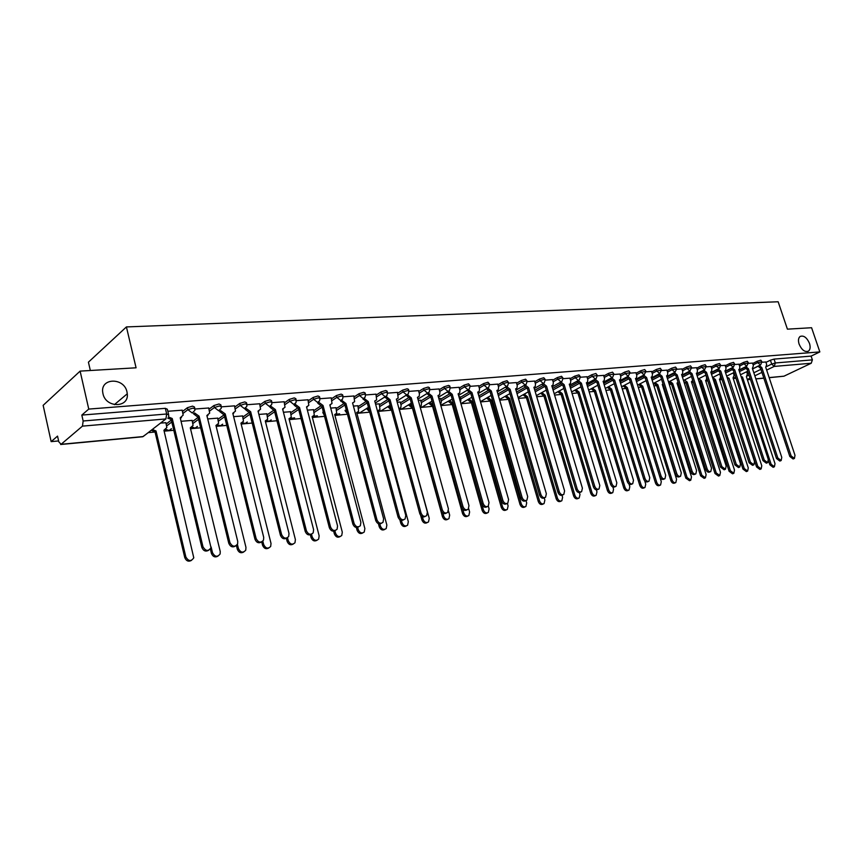 <?xml version="1.0" encoding="UTF-8"?>
<svg xmlns="http://www.w3.org/2000/svg" width="863" height="863" viewBox="0 0 863 863"><rect width="100%" height="100%" fill="white"/><g stroke="black" fill="none" stroke-linecap="round" stroke-linejoin="round"><path stroke-width="1.29" d="M126.99 391.964L127.271 393.787C129.148 408.091 105.728 408.199 102.967 393.668L102.773 392.611C100.108 377.66 124.229 377.239 126.99 391.964M809.494 343.409C810.594 347.055 810.26 349.634 808.469 351.133C804.877 352.395 801.759 350.065 799.116 344.143C798.027 340.54 798.351 337.983 800.087 336.473C803.69 335.157 806.829 337.465 809.494 343.409M194.747 408.199L194.455 406.991L192.535 406.128L187.411 407.703L187.897 409.677L193.021 408.113L194.93 408.965L194.855 410.4L192.212 412.989L187.897 409.677L182.967 413.442M221.122 406.031L220.831 404.823L218.997 403.992L213.938 405.534L214.423 407.487L219.482 405.944L221.306 406.764L221.165 408.447L218.641 410.756L214.423 407.487L209.493 411.155M246.796 403.916L246.494 402.697L244.736 401.91L239.741 403.431L240.227 405.362L245.221 403.83L246.98 404.618L246.753 406.527L244.358 408.587L240.227 405.362L235.308 408.933M271.78 401.856L271.478 400.637L269.795 399.882L264.865 401.392L265.351 403.28L270.281 401.78L271.964 402.536L271.672 404.628L269.396 406.473L265.351 403.28L260.432 406.764M296.117 399.86L295.804 398.641L294.197 397.908L289.332 399.396L289.806 401.263L294.682 399.785L296.289 400.508L295.923 402.773L293.776 404.413L289.806 401.263L284.898 404.671M319.828 397.908L319.504 396.689L317.962 395.988L313.15 397.455L313.636 399.299L318.447 397.832L319.99 398.523L319.547 400.939L317.53 402.406L313.636 399.299L308.738 402.622M342.924 396.009L342.6 394.779L341.122 394.111L336.365 395.567L336.85 397.39L341.608 395.934L343.086 396.602L342.568 399.148L340.669 400.454L336.85 397.39L331.964 400.637M365.437 394.154L365.114 392.924L363.69 392.287L358.997 393.722L359.483 395.513L364.175 394.089L365.599 394.725L365.006 397.379L363.226 398.555L359.483 395.513L354.607 398.695M387.401 392.352L387.066 391.122L385.707 390.508L381.058 391.921L381.543 393.701L386.193 392.287L387.552 392.892L386.894 395.642L375.286 403.01M408.814 390.583L408.479 389.353L407.174 388.771L402.579 390.162L403.064 391.921L407.66 390.529L408.954 391.101L408.242 393.927L406.667 394.887L403.064 391.921L398.21 394.974M429.709 388.868L429.364 387.638L428.113 387.077L423.582 388.458L424.057 390.184L428.598 388.814L429.85 389.364L429.084 392.255L427.595 393.118L424.057 390.184L419.224 393.183M450.108 387.196L449.752 385.955L448.555 385.427L444.067 386.786L444.553 388.501L449.04 387.131L450.238 387.67L449.418 390.615L448.026 391.392L444.553 388.501L439.731 391.435M470.022 385.556L468.501 383.808L464.067 385.157L464.553 386.851L468.987 385.502L470.152 386.009L469.278 388.997L467.962 389.709L464.553 386.851L459.742 389.731M489.461 383.959L487.983 382.233L483.604 383.571L484.089 385.232L488.469 383.906L489.591 384.391L488.674 387.422L487.433 388.07L484.089 385.232L479.289 388.07M508.458 382.395L507.023 380.691L502.687 382.007L503.161 383.657L507.498 382.341L508.577 382.805L507.617 385.869L506.452 386.462L503.161 383.657L498.393 386.441M527.013 380.874L525.61 379.191L521.328 380.497L521.802 382.126L526.096 380.82L527.131 381.263L526.139 384.348L525.038 384.887L521.802 382.126L517.045 384.855M545.146 379.386L543.787 377.724L539.548 379.008L540.022 380.626L544.262 379.332L545.265 379.752L544.24 382.859L543.194 383.355L540.022 380.626L535.276 383.312M562.881 377.929L561.543 376.29L557.347 377.563L557.832 379.148L562.029 377.875L562.989 378.285L561.932 381.403L560.95 381.856L557.832 379.148L553.107 381.791M580.216 376.505L578.922 374.876L574.769 376.139L575.243 377.714L579.397 376.451L580.324 376.84L579.246 379.979L578.318 380.4L575.243 377.714L570.54 380.313M597.174 375.114L595.902 373.506L591.791 374.747L592.277 376.311L597.272 375.437L596.171 378.577L595.297 378.965L592.277 376.311L587.584 378.868M613.766 373.755L612.525 372.158L608.458 373.399L608.933 374.93L613.863 374.057L612.741 377.196L611.91 377.563L608.933 374.93L604.273 377.455M630.001 372.417L628.782 370.853L624.758 372.061L625.233 373.593L630.098 372.708L628.156 376.192L625.233 373.593L620.594 376.074M645.891 371.112L644.704 369.558L640.724 370.766L641.187 372.277L645.977 371.392L644.068 374.844L641.187 372.277L636.57 374.725M661.446 369.839L660.281 368.296L656.344 369.493L656.808 370.982L661.533 370.098L659.645 373.528L656.808 370.982L652.201 373.399M676.678 368.587L675.546 367.066L671.641 368.242L672.104 369.72L676.765 368.835L674.898 372.244L672.104 369.72L667.52 372.104M691.608 367.358L690.486 365.858L686.614 367.023L687.088 368.49L691.684 367.595L689.839 370.982L687.088 368.49L682.525 370.831M706.214 366.16L705.125 364.671L701.295 365.826L701.759 367.271L706.29 366.387L704.467 369.742L701.759 367.271L697.218 369.591M720.54 364.984L719.462 363.517L715.675 364.661L716.139 366.085L720.616 365.2L719.397 368.318L716.139 366.085L711.619 368.372M734.575 363.83L733.518 362.374L729.764 363.506L730.227 364.93L734.64 364.035L733.421 367.142L730.227 364.93L725.729 367.185M748.329 362.697L747.304 361.263L743.582 362.384L744.046 363.787L748.404 362.902L746.635 366.192L744.046 363.787L739.559 366.02M761.824 361.597L760.81 360.173L757.121 361.284L757.585 362.665L761.889 361.78L760.648 364.866L757.585 362.665L753.119 364.866M80.119 371.112L136.074 367.8L126.419 326.926L778.156 301.77L787.412 329.159L811.587 327.724L819.85 351.91L88.76 409.084L80.119 371.112L43.15 405.34L51.154 441.629L58.608 440.939M148.166 432.654L155.038 432.018M164.143 431.176L173.787 430.292M190.507 428.738L200.637 427.8M216.171 426.365L226.753 425.383M241.165 424.057L252.179 423.043M265.513 421.802L276.926 420.745M289.234 419.612L301.036 418.523M312.363 417.476L324.52 416.344M334.909 415.383L347.411 414.229M356.915 413.355L369.731 412.169M378.372 411.371L391.489 410.152M399.321 409.429L412.46 408.221M420.27 407.498L432.568 406.354M440.842 405.588L452.201 404.542M460.928 403.733L471.392 402.762M480.54 401.921L490.152 401.036M499.699 400.152L508.49 399.332M518.415 398.415L526.419 397.681M536.7 396.732L543.949 396.052M554.585 395.071L561.101 394.467M572.061 393.452L577.897 392.913M589.159 391.878L594.327 391.403M605.88 390.335L610.411 389.914M622.245 388.814L626.16 388.458M638.264 387.336L641.587 387.023M653.938 385.89L656.7 385.632M662.493 385.092L663.356 385.017M669.289 384.466L671.511 384.262M677.218 383.733L678.48 383.614M684.327 383.075L686.031 382.924M691.651 382.395L693.302 382.244M699.052 381.716L700.249 381.608M705.794 381.09L707.822 380.907M713.485 380.378L714.197 380.313M719.656 379.806L722.04 379.591M733.259 378.555L735.988 378.296M90.335 370.507L88.425 362.169L126.419 326.926M51.154 441.629L57.541 436.106L58.803 441.834L61.09 444.294L82.46 426.128L83.15 420.993L166.688 413.992L168.695 414.866L168.663 416.031M88.76 409.084L81.823 415.081L83.15 420.993M746.668 371.845L747.768 371.306M752.568 368.954L758.038 366.268M765.966 362.374L770.4 360.205L771.695 364.067L775.352 362.967L812.385 359.871L811.242 363.237L783.949 376.192L769.192 377.692M812.385 359.871L811.101 356.106L819.85 351.91M752.536 363.086L748.491 363.366M738.965 364.208L734.726 364.499M725.125 365.351L720.691 365.664M711.015 366.516L706.376 366.84M696.614 367.703L691.759 368.048M681.91 368.922L676.84 369.278M666.905 370.162L661.608 370.529M651.587 371.424L646.053 371.813M635.934 372.719L630.163 373.129M619.958 374.035L613.927 374.466M603.625 375.383L597.347 375.837M586.948 376.764L580.389 377.228M569.893 378.167L563.054 378.663M552.449 379.601L545.319 380.119M534.618 381.079L527.185 381.619M516.376 382.589L508.631 383.15M497.714 384.121L489.634 384.715M459.968 396.753L458.954 396.775M478.609 385.707L470.195 386.322M440.508 398.479L438.857 398.544M459.062 387.314L450.281 387.962M420.594 400.227L418.285 400.356M439.03 388.965L429.893 389.645M400.205 402.029L397.196 402.223M418.523 390.659L408.997 391.371M379.332 403.873L375.588 404.121M397.509 392.395L387.584 393.129M357.94 405.761L353.42 406.085M375.966 394.175L365.621 394.941M336.009 407.703L330.691 408.08M353.884 395.998L343.107 396.797M313.539 409.688L307.379 410.141M331.23 397.875L320.011 398.706M290.497 411.716L283.442 412.255M307.994 399.785L296.311 400.659M266.861 413.809L258.868 414.413M284.154 401.759L271.974 402.665M242.6 415.944L233.636 416.646M259.677 403.776L246.991 404.725M217.703 418.145L207.713 418.933M234.542 405.858L221.316 406.851M192.147 420.4L181.284 421.263M208.717 407.994L194.941 409.019M165.89 422.719L160.529 423.086M182.179 410.184L167.832 411.263M166.192 423.992L171.327 420.044M182.492 411.478L187.411 407.703M192.438 421.608L198.091 417.379M209.019 409.213L213.938 405.534M217.983 419.289L224.132 414.812M234.833 407.012L239.741 403.431M242.87 417.034L249.148 412.568M259.957 404.876L264.865 401.392M267.12 414.833L273.485 410.4M284.423 402.805L289.332 399.396M290.745 412.697L297.271 408.264M308.253 400.788L313.15 397.455M313.787 410.615L320.497 406.139M331.478 398.814L336.365 395.567M336.246 408.587L343.172 404.067M354.121 396.904L358.997 393.722M358.167 406.613L365.308 402.029M376.203 395.038L381.058 391.921M379.547 404.693L386.915 400.044M397.735 393.226L402.579 390.162M400.421 402.816L408.026 398.102M418.738 391.457L423.582 388.458M420.81 400.982L428.641 396.203M439.245 389.731L444.067 386.786M440.713 399.191L448.771 394.348M459.267 388.048L464.067 385.157M460.162 397.444L468.447 392.536M478.814 386.397L483.604 383.571M479.159 395.739L487.681 390.777M497.908 384.801L502.687 382.007M497.908 393.981L506.473 389.051M516.57 383.237L521.328 380.497M516.549 392.082L524.844 387.368M534.801 381.705L539.548 379.008M534.78 390.227L542.816 385.718M552.633 380.205L557.347 377.563M552.6 388.436L560.389 384.121M570.065 378.749L574.769 376.139M570.022 386.689L577.574 382.546M587.11 377.314L591.791 374.747M587.067 384.995L594.402 381.014M603.798 375.923L608.458 373.399M603.733 383.345L610.864 379.526M620.119 374.553L624.758 372.061M620.055 381.737L626.98 378.059M636.096 373.226L640.724 370.766M636.031 380.173L642.762 376.635M651.738 371.91L656.344 369.493M651.662 378.652L658.21 375.232M667.056 370.637L671.641 368.242M666.97 377.163L673.356 373.873M682.061 369.375L686.614 367.023M681.975 375.707L688.189 372.536M696.754 368.156L701.295 365.826M696.668 374.294L702.719 371.23M711.155 366.948L715.675 364.661M711.058 372.913L716.959 369.947M725.265 365.772L729.764 363.506M725.168 371.554L730.918 368.695M739.106 364.618L743.582 362.384M733.367 373.032L734.133 372.643M739.008 370.238L744.607 367.465M752.665 363.485L757.121 361.284M765.837 361.996L761.975 362.255M81.823 415.081L165.329 408.328L167.346 409.224L168.501 414.078M811.101 356.106L774.057 359.094L770.4 360.205M759.267 365.545L761.813 367.584L760.411 368.221L757.994 366.171M794.219 458.533L793.097 458.997L789.807 456.462L760.54 368.21M761.813 367.584L791.123 455.912L794.424 458.447L794.996 455.319L765.718 367.25L766.7 364.596L765.815 361.942M741.09 376.581L742.482 377.034L771.134 464.272L774.402 466.764L775.006 463.658L746.387 376.667L747.39 374.035L746.635 371.737M774.208 466.851L773.129 467.304L769.85 464.812L768.512 460.734M741.403 377.552L742.482 377.034M745.805 366.667L748.404 368.749L747.131 369.375L744.532 367.293M780.961 460.615L779.861 461.069L776.506 458.523L747.131 369.375M748.404 368.749L777.822 457.962L781.177 460.518L781.77 457.358L752.385 368.404L753.399 365.718L752.514 363.032M732.083 367.811L734.726 369.925L733.323 370.572L730.81 368.447M767.434 462.73L766.355 463.183L762.935 460.615L733.453 370.561M734.726 369.925L764.251 460.065L767.671 462.633L768.286 459.44L738.782 369.58L739.462 369.364L739.839 366.861L738.944 364.154M718.081 368.976L720.778 371.133L719.364 371.78L716.808 369.612M753.636 464.898L752.568 465.34L749.084 462.762L719.505 371.77M720.778 371.133L750.411 462.201L753.884 464.79L754.521 461.565L724.92 370.777L725.621 370.551L726.01 368.037L725.114 365.297M726.98 377.12L729.062 378.264L757.811 466.387L761.155 468.889L761.77 465.761L733.043 377.897L734.079 375.232L733.302 372.848M760.929 468.976L759.872 469.429L756.538 466.926L727.563 378.889M727.822 378.879L729.062 378.264M712.762 377.444L715.384 379.526L744.24 468.533L747.638 471.058L748.264 467.897L719.44 379.148L720.12 378.933L720.519 376.462L719.71 373.981M747.401 471.155L746.355 471.597L742.957 469.073L714.143 380.141L713.377 380.065M714.143 380.141L715.384 379.526M698.76 378.684L701.436 380.81L730.389 470.723L733.841 473.269L734.499 470.076L705.578 380.421L706.279 380.195L706.678 377.703L705.848 375.125M733.593 473.366L732.558 473.809L729.106 471.274L700.195 381.424L698.836 381.047M700.195 381.424L701.436 380.81M703.798 370.162L706.538 372.363L705.125 373.01L702.525 370.81M739.559 467.099L738.512 467.552L734.952 464.952L705.265 372.999M706.538 372.363L736.279 464.38L739.828 466.98L740.476 463.733L710.767 371.996L711.5 371.759L711.889 369.224L710.993 366.462M689.224 371.37L692.018 373.614L690.605 374.272L687.951 372.029M725.179 469.353L724.154 469.796L720.529 467.174L690.745 374.262M692.018 373.614L721.856 466.613L725.47 469.224L726.139 465.944L696.333 373.248L697.099 372.989L697.487 370.443L696.592 367.649M684.488 379.957L687.207 382.115L716.247 472.967L719.785 475.513L720.454 472.298L691.436 381.726L692.719 380.443M719.505 475.632L718.501 476.063L714.974 473.517L685.966 382.741L683.884 381.683M685.966 382.741L687.207 382.115M669.915 381.252L672.687 383.452L701.835 475.243L705.427 477.811L706.117 474.564L677.002 383.053L678.102 382.417M705.136 477.94L704.143 478.361L700.551 475.793L671.457 384.078L668.685 381.878M671.457 384.078L672.687 383.452M674.337 372.611L677.185 374.898L675.772 375.567L673.075 373.269M710.508 471.651L709.505 472.083C707.994 472.579 706.765 471.694 705.805 469.45L675.912 375.545M677.185 374.898L707.131 468.879C708.081 471.122 709.31 472.007 710.821 471.522L711.5 468.21L681.587 374.52L682.396 374.24L682.795 371.683L681.889 368.857M659.149 373.873L662.05 376.203L660.637 376.872L657.886 374.531M695.524 474.003L694.542 474.423C693 474.941 691.738 474.057 690.767 471.781L660.778 376.861M662.05 376.203L692.094 471.209C693.054 473.485 694.316 474.37 695.858 473.852L696.56 470.518L666.549 375.815L667.39 375.524L667.789 372.956L666.883 370.098M643.636 375.157L646.603 377.541L645.179 378.221L642.374 375.826M680.217 476.408L679.267 476.818C677.682 477.358 676.398 476.473 675.416 474.154L645.33 378.199M646.603 377.541L676.732 473.571C677.714 475.891 678.998 476.786 680.583 476.247L681.295 472.87L651.187 377.142L652.061 376.829L652.471 374.251L651.565 371.36M627.8 376.462L630.81 378.9L629.397 379.58L626.527 377.142M664.575 478.857L663.658 479.256C662.029 479.828 660.724 478.943 659.72 476.581L629.548 379.569M630.81 378.9L661.036 475.998C662.04 478.361 663.356 479.245 664.974 478.674L665.697 475.276L635.502 378.501L636.419 378.167L636.829 375.567L635.923 372.654M611.608 377.8L614.693 380.292L613.269 380.982L610.346 378.479M648.588 481.36L647.714 481.748C646.053 482.352 644.704 481.457 643.69 479.062L613.42 380.971M614.693 380.292L644.995 478.48C646.02 480.874 647.369 481.77 649.03 481.166L649.763 477.735L619.483 379.882L620.443 379.526L620.853 376.915L619.936 373.97M595.071 379.17L598.21 381.716L596.786 382.417L593.809 379.86M632.255 483.927L631.414 484.294C629.71 484.941 628.34 484.035 627.293 481.597L596.948 382.395M598.21 381.716L628.609 481.004C629.645 483.453 631.026 484.348 632.73 483.712L633.485 480.26L603.108 381.295L604.111 380.917L604.521 378.296L603.615 375.319M578.167 380.561L581.371 383.172L579.947 383.873L576.915 381.252M615.546 486.538L614.758 486.894C613.01 487.584 611.597 486.678 610.54 484.186L580.109 383.862M581.371 383.172L611.856 483.593C612.913 486.085 614.316 486.991 616.074 486.301L616.829 482.827L586.376 382.741L587.433 382.331L587.843 379.709L586.926 376.689M560.885 381.985L564.154 384.661L562.73 385.373L559.634 382.687M598.469 489.224L597.735 489.558C595.934 490.281 594.488 489.375 593.41 486.84L562.903 385.351M564.154 384.661L594.715 486.236C595.804 488.782 597.239 489.688 599.041 488.954L599.807 485.459L569.278 384.218L570.389 383.776L570.788 381.144L569.871 378.102M655.06 382.568L657.886 384.812L687.11 477.573L690.788 480.162L691.479 476.883L662.277 384.413L663.075 384.132M690.465 480.303L689.505 480.713L685.826 478.134L656.646 385.448L653.82 383.204M656.646 385.448L657.886 384.812M639.882 383.916L642.762 386.203L672.083 479.957C673.032 482.201 674.283 483.064 675.837 482.557L676.549 479.245L647.682 385.718M675.492 482.697L674.553 483.107C673 483.625 671.759 482.762 670.81 480.518L641.533 386.84L638.652 384.553M641.533 386.84L642.762 386.203M624.402 385.286L627.336 387.627L656.743 482.385C657.714 484.672 658.987 485.535 660.573 484.995L661.295 481.662L659.731 476.624M660.195 485.157L659.289 485.556C657.703 486.096 656.43 485.233 655.459 482.946L626.106 388.264L623.172 385.934M626.106 388.264L627.336 387.627M608.588 386.678L611.587 389.073L641.069 484.866C642.05 487.185 643.356 488.059 644.985 487.487L645.729 484.132L644.737 480.928M644.575 487.671L643.701 488.048C642.083 488.631 640.778 487.757 639.796 485.427L610.357 389.72L607.358 387.336M610.357 389.72L611.587 389.073M592.439 388.113L595.492 390.551L625.06 487.401C626.063 489.763 627.401 490.637 629.062 490.033L629.817 486.646L629.03 484.078M628.62 490.227L627.789 490.605C626.117 491.209 624.79 490.335 623.787 487.973L594.262 391.209L591.22 388.771M594.262 391.209L595.492 390.551M575.945 389.569L579.062 392.061L608.706 489.99C609.731 492.395 611.09 493.28 612.795 492.633L613.561 489.224L612.892 487.012M612.32 492.849L611.522 493.205C609.817 493.852 608.447 492.967 607.433 490.562L577.832 392.73L574.726 390.227M577.832 392.73L579.062 392.061M559.095 391.047L562.266 393.604L591.986 492.633C593.032 495.092 594.424 495.977 596.171 495.286L596.959 491.845L596.355 489.85M595.653 495.524L594.898 495.869C593.151 496.549 591.759 495.664 590.713 493.215L561.047 394.272L557.876 391.716M561.047 394.272L562.266 393.604M541.867 392.568L545.114 395.189L574.898 495.34C575.966 497.843 577.39 498.728 579.192 498.005L579.979 494.531L579.397 492.611M578.609 498.264L577.919 498.577C576.117 499.31 574.693 498.426 573.625 495.923L543.895 395.858L540.659 393.237M543.895 395.858L545.114 395.189M543.215 383.442L546.559 386.182L545.136 386.894L541.964 384.143M580.993 491.964L580.314 492.277C578.469 493.043 576.991 492.137 575.88 489.548L545.308 386.883M546.559 386.182L577.185 488.943C578.296 491.543 579.774 492.449 581.619 491.673L582.396 488.145L551.791 385.729L552.956 385.243L553.356 382.622L552.428 379.537M525.146 384.92L528.555 387.735L527.131 388.458L523.895 385.632M563.108 494.769L562.503 495.049C560.605 495.88 559.084 494.963 557.951 492.331L527.304 388.436M528.555 387.735L559.246 491.716C560.389 494.359 561.899 495.276 563.798 494.445L564.585 490.896L533.906 387.271L535.136 386.753L535.524 384.132L534.596 381.004M505.448 387.282L506.689 386.559L510.13 389.321L508.706 390.054L505.405 387.153M544.801 497.638L544.273 497.886C542.32 498.771 540.767 497.865 539.602 495.168L508.89 390.044M510.13 389.321L540.896 494.553C542.061 497.261 543.614 498.167 545.567 497.282L546.355 493.712L515.61 388.857L516.905 388.285L517.282 385.664L516.354 382.514M487.735 388.016L491.284 390.95L490.044 391.673L486.495 388.695M526.063 500.572L525.621 500.788C523.614 501.737 522.007 500.831 520.81 498.07L490.044 391.673M491.284 390.95L522.104 497.455C523.302 500.216 524.909 501.123 526.915 500.173L527.692 496.592L496.883 390.464L498.253 389.849L498.62 387.25L497.692 384.057M468.372 389.634L471.985 392.622L470.756 393.345L467.12 390.281M506.872 503.582L506.516 503.755C504.456 504.779 502.805 503.873 501.576 501.047L470.756 393.345M471.985 392.622L502.859 500.421C504.1 503.258 505.75 504.165 507.811 503.14L508.587 499.537L477.724 392.126L479.17 391.446L479.526 388.857L478.587 385.632M448.544 391.273L452.234 394.326L451.015 395.06L447.293 391.899M487.207 506.667L486.969 506.786C484.844 507.886 483.151 506.991 481.878 504.089L451.015 395.06M452.234 394.326L483.161 503.463C484.423 506.376 486.128 507.271 488.253 506.16L489.019 502.568L458.113 393.819L459.634 393.075L459.968 390.508L459.04 387.239M428.242 392.956L432.007 396.074L430.788 396.818L426.98 393.55M467.056 509.828L466.948 509.882C464.758 511.079 463.01 510.195 461.694 507.217L430.788 396.818M432.007 396.074L462.967 506.581C464.283 509.569 466.031 510.454 468.221 509.256L468.965 505.653L438.016 395.556L439.634 394.736L439.947 392.201L439.008 388.889M407.433 394.671L411.273 397.865L410.065 398.609L406.171 395.222M446.408 513.064C444.165 514.348 442.363 513.463 441.004 510.411L410.065 398.609M411.273 397.865L442.266 509.785C443.636 512.849 445.448 513.733 447.692 512.417L448.426 508.836L417.444 397.336L419.148 396.43L419.429 393.938L418.501 390.583M386.106 396.43L390.033 399.698L388.835 400.454L384.844 396.937M425.319 516.365C423.01 517.681 421.166 516.786 419.796 513.69L388.835 400.454M390.033 399.698L421.058 513.054C422.471 516.214 424.348 517.077 426.667 515.653L427.368 512.083L396.354 399.148L398.167 398.156L397.487 392.32M363.161 399.353L364.348 398.587L368.264 401.575L366.861 402.363L362.978 398.706M403.69 519.763C401.317 521.09 399.429 520.195 398.048 517.056L367.077 402.341M368.264 401.575L399.299 516.419C400.788 519.677 402.719 520.518 405.103 518.954L405.772 515.416L374.736 401.015L376.656 399.914L375.944 394.089M340.766 401.252L341.942 400.486L345.934 403.506L344.542 404.294L340.572 400.518M381.511 523.237C379.062 524.596 377.142 523.69 375.739 520.508L344.758 404.272M345.934 403.506L376.969 519.86C378.533 523.237 380.551 524.057 382.999 522.331L383.614 518.836L352.579 402.935L354.617 401.705L353.862 395.912M323.042 405.481L321.651 406.279L317.8 403.204L318.965 402.428L323.042 405.481L354.067 523.399C355.718 526.894 357.811 527.681 360.335 525.772L360.885 522.352L329.849 404.898L332.007 403.528L331.209 397.778M330.529 404.79L329.957 405.308M358.749 526.797C356.225 528.188 354.262 527.271 352.848 524.057L321.867 406.257M299.537 407.519L298.156 408.318L294.229 405.2L295.383 404.413L299.537 407.519L330.561 527.034C332.309 530.659 334.488 531.403 337.077 529.278L337.552 525.955L306.538 406.915L308.814 405.373L307.972 399.698M307.282 406.786L306.645 407.347M335.383 530.454C332.794 531.878 330.777 530.961 329.342 527.681L298.382 408.296M275.426 409.601L274.046 410.41L270.043 407.26L271.176 406.462L275.426 409.601L306.408 530.756C308.296 534.531 310.551 535.233 313.204 532.849L313.603 529.655L282.6 408.976L285.017 407.26L284.132 401.662M283.431 408.835L282.719 409.44M311.403 534.208C308.727 535.664 306.667 534.736 305.211 531.414L274.283 410.389M250.658 411.737L249.299 412.557L245.2 409.364L246.322 408.555L250.658 411.737L281.608 534.585C283.636 538.534 285.998 539.159 288.684 536.473L288.997 533.453L258.037 411.101L260.572 409.17L259.655 403.69M258.954 410.928L258.156 411.586M286.764 538.059C284.013 539.558 281.899 538.631 280.421 535.254L249.536 412.536M524.262 394.111L527.573 396.797L557.422 498.102C558.512 500.659 559.979 501.543 561.824 500.777L562.611 497.282L562.029 495.297M561.187 501.058L560.551 501.349C558.706 502.126 557.25 501.241 556.16 498.695L526.354 397.476L523.054 394.79M526.354 397.476L527.573 396.797M506.257 395.686L509.634 398.447L539.548 500.939C540.659 503.539 542.169 504.434 544.057 503.604L544.866 500.098L544.229 497.919M543.366 503.927L542.795 504.186C540.907 505.017 539.407 504.132 538.285 501.522L508.426 399.138L505.082 396.462L506.29 395.772M508.426 399.138L509.634 398.447M487.854 397.304L491.295 400.141L521.263 503.83C522.406 506.495 523.949 507.379 525.901 506.495L526.7 502.967L526.009 500.605M525.136 506.851L524.639 507.088C522.698 507.973 521.155 507.088 520.011 504.424L490.087 400.831L486.689 398.123L487.886 397.433M490.087 400.831L491.295 400.141M469.008 398.943L472.536 401.867L502.546 506.797C503.722 509.515 505.308 510.4 507.315 509.45L508.113 505.912L507.39 503.409M479.925 399.796L478.954 395.006M506.473 509.85L506.063 510.044C504.057 510.993 502.471 510.109 501.306 507.39L471.338 402.557L467.865 399.828L469.062 399.127M471.338 402.557L472.536 401.867M449.742 400.626L453.334 403.625L483.399 509.828C484.607 512.611 486.236 513.496 488.296 512.471L489.094 508.922L488.296 506.117M460.54 402.352L460.853 399.871L459.947 396.689M487.358 512.924L487.056 513.075C484.995 514.089 483.366 513.215 482.158 510.421L452.147 404.326L448.62 401.575L449.806 400.864M452.147 404.326L453.334 403.625M430.011 402.331L433.204 405.459M462.73 509.148L463.787 512.935C465.038 515.794 466.721 516.667 468.836 515.567L469.623 512.007L468.685 508.685M440.562 404.596L441.392 401.619L440.486 398.404M467.8 516.063L467.595 516.16C465.481 517.261 463.798 516.387 462.546 513.539L432.503 406.149L428.911 403.355L430.098 402.643M432.503 406.149L433.269 405.686M409.806 404.078L412.449 407.207M442.87 513.107L443.701 516.106C444.995 519.041 446.732 519.914 448.911 518.717L449.677 515.168L448.501 510.939M420.033 406.667L421.166 405.923L421.489 403.42L420.572 400.162M447.746 519.289L447.681 519.321C445.502 520.518 443.765 519.645 442.471 516.721L412.395 408.005L408.738 405.179L409.914 404.456M422.428 516.818L423.129 519.364C424.467 522.385 426.257 523.237 428.501 521.942L429.245 518.404L399.105 408.62L400.81 407.714L401.101 405.254L400.195 401.953M389.116 405.858L391.122 408.792M427.25 522.579C425.006 523.83 423.226 522.967 421.91 519.979L420.669 515.438M391.424 409.936L388.08 407.045L389.245 406.322M401.424 520.411L402.039 522.708C403.442 525.815 405.297 526.657 407.606 525.233L408.318 521.716L378.156 410.54L379.957 409.547L379.31 403.798M367.929 407.681L369.17 410.119M406.29 525.945C403.981 527.228 402.169 526.354 400.831 523.323L399.86 519.742M369.623 411.791L366.915 408.965L368.07 408.231M366.764 408.415L366.915 408.965M379.849 523.938L380.432 526.128C381.888 529.332 383.808 530.152 386.182 528.598L386.861 525.114L356.689 412.514L358.598 411.414L357.918 405.686M384.801 529.397C382.428 530.702 380.572 529.817 379.224 526.743L378.415 523.69M347.217 413.485L345.232 410.928L346.343 410.216M345.071 410.292L345.232 410.928M357.681 527.401L358.264 529.634C359.806 532.946 361.791 533.744 364.24 532.029L364.866 528.588L334.693 414.542L336.71 413.312L335.987 407.616M362.773 532.924C360.335 534.262 358.436 533.366 357.077 530.26L356.343 527.487M324.132 414.866L323.01 412.935L323.539 412.59M322.816 412.212L323.01 412.935M334.909 530.799L335.534 533.237C337.153 536.667 339.224 537.433 341.737 535.535L342.298 532.169L312.136 416.613L314.283 415.254L313.517 409.601M312.827 416.505L312.244 417.012M340.173 536.549C337.67 537.908 335.739 537.013 334.359 533.863L333.657 531.187M311.511 534.175L312.212 536.926C313.938 540.486 316.085 541.209 318.663 539.105L319.148 535.826L289.008 418.749L291.273 417.217L290.475 411.629M289.774 418.62L289.116 419.17M317.001 540.27C314.423 541.662 312.438 540.756 311.047 537.563L310.346 534.823M287.519 537.725L288.274 540.713C290.119 544.424 292.352 545.092 294.984 542.73L295.394 539.591L265.286 420.928L267.681 419.224L266.829 413.711M266.128 420.777L265.394 421.371M293.215 544.078C290.561 545.513 288.533 544.607 287.12 541.349L286.365 538.361M262.837 541.166L263.69 544.607C265.685 548.469 268.015 549.084 270.691 546.43L271.014 543.453L240.939 423.161L243.474 421.252L242.579 415.858M241.867 422.989L241.057 423.636M268.803 547.994C266.074 549.461 263.992 548.544 262.557 545.243L261.726 541.921M225.232 413.938L223.873 414.758L219.687 411.532L220.799 410.712L225.232 413.938L256.117 538.523C258.328 542.644 260.788 543.194 263.506 540.152L263.711 537.358L232.794 413.28L235.48 411.122L234.52 405.761M233.808 413.086L232.924 413.787M261.457 542.018C258.62 543.561 256.451 542.622 254.952 539.192L224.121 414.736M237.411 544.38L238.447 548.609C240.615 552.644 243.042 553.172 245.75 550.173L245.966 547.412L215.944 425.47L218.609 423.323L217.681 418.048M216.969 425.265L216.074 425.966M243.733 552.007C240.917 553.528 238.781 552.6 237.325 549.246L236.419 545.567M199.094 416.193L197.746 417.034L193.474 413.755L194.563 412.935L199.094 416.193L229.914 542.568C232.341 546.894 234.909 547.325 237.627 543.884L237.724 541.371L206.872 415.513L209.687 413.097L208.695 407.886M207.994 415.297L207.001 416.052M235.448 546.085C232.514 547.681 230.292 546.732 228.771 543.248L198.005 417.002M211.111 546.937L212.503 552.708C214.887 556.948 217.422 557.369 220.119 553.96L220.227 551.489L190.292 427.821L193.085 425.427L192.115 420.303M191.413 427.584L190.41 428.35M217.972 556.128C215.07 557.692 212.881 556.775 211.403 553.356L210.356 549.03M168.49 416.958L172.233 418.512L170.896 419.353L167.735 418.134M181.457 417.552L180.367 418.382M208.695 550.26C205.674 551.91 203.388 550.961 201.834 547.412L171.154 419.332M172.233 418.512L202.967 546.732C205.664 551.274 208.339 551.576 211.004 547.66L180.227 417.821L183.172 415.114L182.158 410.076M152.309 429.45L156.02 430.982L185.847 556.937C188.479 561.382 191.122 561.673 193.776 557.8L163.927 430.249L166.85 427.573L165.858 422.622M165.157 429.979L164.056 430.799M191.51 560.367C188.512 561.986 186.268 561.058 184.758 557.584L154.984 431.77L151.273 430.249M154.984 431.77L156.02 430.982M61.09 444.294L143.118 436.57L165.901 418.933L82.46 426.128M747.444 375.89L749.019 375.125M753.831 372.784L760.907 369.332M766.775 366.473L771.695 364.067L774.208 366.43L766.657 370.087M761.921 372.385L754.834 375.826M750.023 378.156L747.304 379.472M747.358 379.644L750.422 379.353M755.837 378.846L763.82 378.091M769.16 377.584L783.949 376.192M811.242 363.237L774.208 366.43L775.352 362.967L774.057 359.094M166.656 425.934L171.791 421.996M192.902 423.517L198.555 419.299M218.447 421.166L224.607 416.7M243.334 418.889L249.957 414.197M267.584 416.667L274.639 411.78M291.219 414.51L298.684 409.44M314.251 412.406L322.115 407.174M336.721 410.357L344.952 404.984M358.63 408.361L367.217 402.87M376.678 396.807L381.543 393.701L385.222 396.689M380.022 406.408L388.933 400.81M400.896 404.51L410.119 398.803M421.273 402.654L430.799 396.861M441.176 400.853L452.039 394.337M460.626 399.084L470.313 393.366M479.623 397.368L489.397 391.673M498.372 395.578L508.08 390.011M517.023 393.668L526.354 388.372M535.243 391.802L544.229 386.764M553.064 389.99L561.737 385.189M570.486 388.231L578.857 383.647M587.53 386.516L595.621 382.136M604.197 384.844L612.029 380.659M620.519 383.226L628.091 379.213M636.484 381.64L643.83 377.789M652.115 380.098L659.246 376.408M667.433 378.598L674.337 375.049M682.428 377.131L689.138 373.711M697.121 375.707L703.625 372.417M711.511 374.305L717.843 371.133M725.621 372.945L731.77 369.882M733.809 374.402L734.586 374.013M739.451 371.608L745.438 368.663M733.194 378.35L735.61 377.153M719.602 379.634L721.716 378.577M705.805 380.917L707.541 380.044M691.77 382.212L693.075 381.543M677.175 383.593L678.318 383.086M662.45 384.952L663.248 384.661M480.464 401.673L491.123 395.405M460.885 403.571L471.878 397.26M440.745 405.254L452.18 399.17M420.087 406.656L421.878 407.185L431.996 401.133M399.763 408.501L401.619 409.051L411.327 403.15M378.943 410.389L380.885 410.971L390.141 405.222M357.606 412.32L359.634 412.935L368.425 407.358M335.739 414.283L337.865 414.941L339.623 413.809M313.323 416.3L315.556 417.002L317.39 415.793L312.784 416.516M290.335 418.35L292.676 419.116L294.607 417.821M266.753 420.464L269.213 421.284L271.241 419.893M242.557 422.622L245.146 423.506L247.271 422.018M217.713 424.823L220.443 425.793L222.665 424.186M192.201 427.077L195.081 428.134L197.422 426.408M166.009 429.396L169.04 430.54L171.489 428.674M165.329 408.328L166.688 413.992L165.901 418.933M145.685 434.585L142.654 436.764L60.658 444.499M761.684 367.595L760.411 368.221M791.123 455.912L789.807 456.462M741.393 377.509L742.353 377.045M769.85 464.812L771.134 464.272M748.275 368.76L747.002 369.386M777.822 457.962L776.506 458.523M734.596 369.936L733.323 370.572M764.251 460.065L762.935 460.615M720.637 371.144L719.364 371.78M750.411 462.201L749.084 462.762M727.692 378.889L728.933 378.274M756.538 466.926L757.811 466.387M714.014 380.151L715.254 379.537M742.957 469.073L744.24 468.533M700.055 381.435L701.295 380.82M729.106 471.274L730.389 470.723M706.398 372.374L705.125 373.01M736.279 464.38L734.952 464.952M691.878 373.625L690.605 374.272M721.856 466.613L720.529 467.174M685.826 382.751L687.067 382.126M714.974 473.517L716.247 472.967M671.317 384.089L672.547 383.463M700.551 475.793L701.835 475.243M677.045 374.909L675.772 375.567M707.131 468.879L705.805 469.45M661.91 376.214L660.637 376.872M692.094 471.209L690.767 471.781M646.452 377.552L645.179 378.221M676.732 473.571L675.416 474.154M630.659 378.911L629.397 379.58M661.036 475.998L659.72 476.581M614.532 380.303L613.269 380.982M644.995 478.48L643.69 479.062M598.048 381.726L596.786 382.417M628.609 481.004L627.293 481.597M581.209 383.183L579.947 383.873M611.856 483.593L610.54 484.186M563.992 384.671L562.73 385.373M594.715 486.236L593.41 486.84M656.506 385.459L657.735 384.822M685.826 478.134L687.11 477.573M641.382 386.861L642.622 386.214M670.81 480.518L672.083 479.957M625.955 388.285L627.185 387.638M655.459 482.946L656.743 482.385M610.195 389.731L611.425 389.084M639.796 485.427L641.069 484.866M594.111 391.219L595.341 390.561M623.787 487.973L625.06 487.401M577.671 392.741L578.9 392.082M607.433 490.562L608.706 489.99M560.885 394.294L562.104 393.625M590.713 493.215L591.986 492.633M543.722 395.88L544.941 395.2M573.625 495.923L574.898 495.34M546.387 386.193L545.136 386.894M577.185 488.943L575.88 489.548M528.372 387.746L527.131 388.458M525.168 385.006L523.927 385.718M559.246 491.716L557.951 492.331M509.957 389.342L508.706 390.054M540.896 494.553L539.602 495.168M491.101 390.971L489.86 391.694M487.778 388.156L486.549 388.889M522.104 497.455L520.81 498.07M471.802 392.633L470.572 393.366M468.426 389.796L467.196 390.529M502.859 500.421L501.576 501.047M448.598 391.468L447.379 392.212M483.161 503.463L481.878 504.089M431.813 396.095L430.594 396.829M428.307 393.183L427.088 393.927M462.967 506.581L461.694 507.217M411.079 397.886L409.871 398.63M407.509 394.941L406.3 395.696M442.266 509.785L441.004 510.411M389.828 399.72L388.63 400.475M386.193 396.743L384.995 397.498M421.058 513.054L419.796 513.69M368.048 401.597L366.861 402.363M399.299 516.419L398.048 517.056M345.718 403.528L344.542 404.294M376.969 519.86L375.739 520.508M322.816 405.502L321.651 406.279M354.067 523.399L352.848 524.057M299.31 407.53L298.156 408.318M330.561 527.034L329.342 527.681M275.189 409.623L274.046 410.41M306.408 530.756L305.211 531.414M250.421 411.759L249.299 412.557M281.608 534.585L280.421 535.254M526.182 397.498L527.401 396.818M556.16 498.695L557.422 498.102M508.253 399.148L509.461 398.469M538.285 501.522L539.548 500.939M489.914 400.842L491.112 400.152M520.011 504.424L521.263 503.83M471.155 402.579L472.352 401.878M501.306 507.39L502.546 506.797M451.964 404.348L453.151 403.647M482.158 510.421L483.399 509.828M432.309 406.16L433.248 405.599M462.546 513.539L463.787 512.935M442.471 516.721L443.701 516.106M421.91 519.979L423.129 519.364M400.831 523.323L402.039 522.708M379.224 526.743L380.432 526.128M357.077 530.26L358.264 529.634M334.359 533.863L335.534 533.237M311.047 537.563L312.212 536.926M287.12 541.349L288.274 540.713M262.557 545.243L263.69 544.607M224.984 413.96L223.873 414.758M256.117 538.523L254.952 539.192M237.325 549.246L238.447 548.609M198.835 416.214L197.746 417.034M229.914 542.568L228.771 543.248M211.403 553.356L212.503 552.708M171.974 418.533L170.896 419.353M202.967 546.732L201.834 547.412M154.725 431.791L155.761 431.004M184.758 557.584L185.847 556.937M127.271 393.787L114.369 404.661M808.469 351.133L807.682 351.521M760.357 365.006L752.536 368.846M747.736 371.198L740.486 374.758M746.851 366.149L738.944 370.054M734.079 372.471L726.668 376.128M733.086 367.304L725.082 371.295M720.152 373.755L712.558 377.541M719.041 368.49L710.95 372.557M705.934 375.081L698.178 378.986M704.704 369.709L696.527 373.852M691.436 376.43L683.485 380.464M690.066 370.939L681.802 375.168M676.635 377.811L668.501 381.975M675.136 372.201L666.775 376.516M661.533 379.224L653.194 383.528M659.882 373.485L651.425 377.897M646.107 380.669L637.574 385.125M644.305 374.801L635.761 379.31M630.346 382.158L621.608 386.753M628.404 376.149L619.753 380.745M614.262 383.668L605.297 388.436M612.147 377.519L603.399 382.223M597.811 385.222L588.631 390.162M595.524 378.922L586.678 383.733M581.015 386.818L571.597 391.931M578.544 380.356L569.591 385.276M563.83 388.447L554.186 393.755M561.177 381.824L552.126 386.861M546.268 390.119L536.376 395.621M543.42 383.323L534.262 388.479M528.307 391.834L518.156 397.552M525.243 384.866L515.988 390.141M509.925 393.593L499.515 399.537M506.646 386.43L497.282 391.845M460.907 403.668L461.446 403.463M487.606 388.048L478.145 393.593M440.831 405.545L442.136 405.254M468.113 389.688L458.555 395.383M420.195 407.25L422.374 407.077M448.156 391.381L438.49 397.217M399.289 408.835L402.136 408.943M427.692 393.107L417.929 399.094M378.447 410.702L381.414 410.853M406.732 394.876L396.872 401.025M356.948 412.492L360.195 412.805M335.146 414.488L339.612 413.809M289.839 418.598L294.563 417.843M266.3 420.713L268.922 421.446L271.187 419.925M242.136 422.87C244.078 424.186 245.761 423.916 247.196 422.061M217.336 425.081C219.353 426.505 221.101 426.225 222.578 424.251M191.866 427.347C193.97 428.879 195.793 428.587 197.314 426.484M165.707 429.655C167.907 431.327 169.795 431.025 171.37 428.771M747.401 379.742L750.454 379.461M755.869 378.943L763.852 378.199"/></g></svg>
